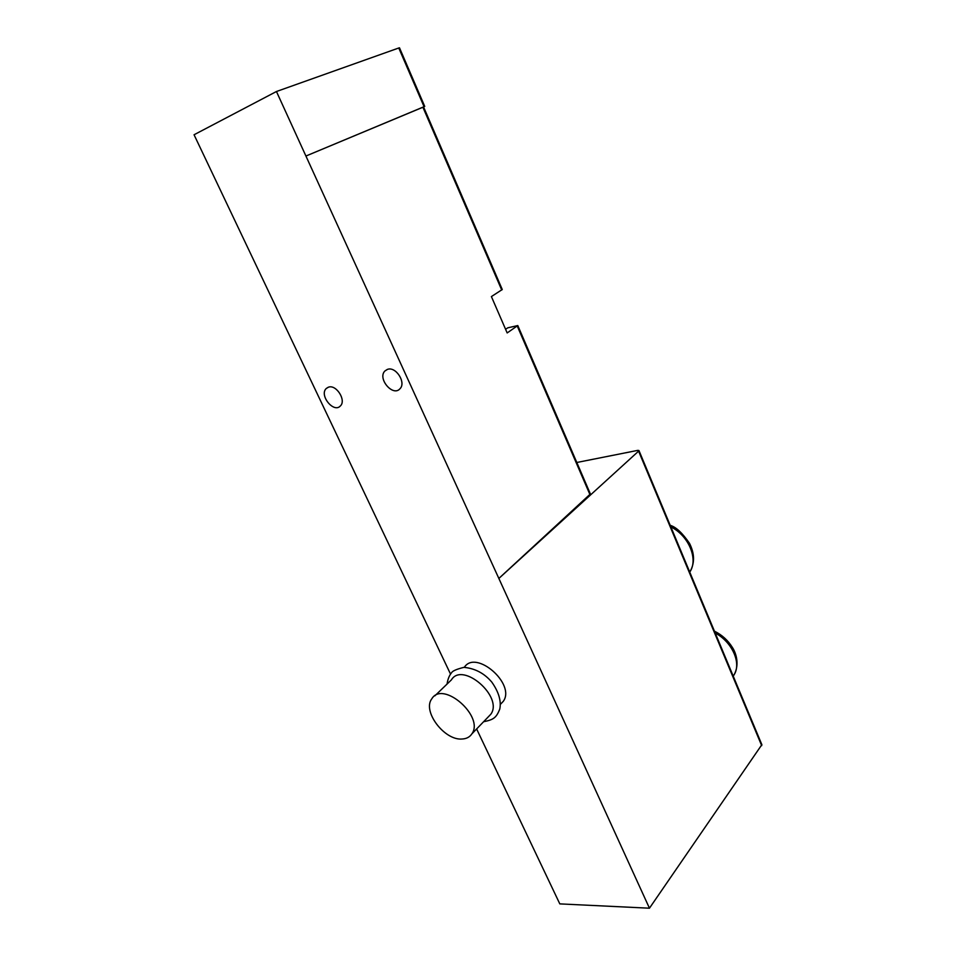 <?xml version="1.0" encoding="UTF-8"?>
<svg xmlns="http://www.w3.org/2000/svg" width="956" height="956" viewBox="0 0 956 956"><rect width="100%" height="100%" fill="white"/><g stroke="black" fill="none" stroke-linecap="round" stroke-linejoin="round"><path stroke-width="1.43" d="M576.815 462.489L637.927 450.348L638.955 450.551L638.596 451.148L498.853 578.452L276.451 91.513L194.056 134.76L450.491 674.004M590.378 493.953L498.853 578.452L649.459 908.2L559.81 903.886L476.626 728.962M505.581 329.294L507.779 327.824L517.793 325.554L507.17 332.939L491.396 296.575L502.259 289.525L423.568 106.964L305.92 156.031L424.07 106.69L398.772 47.991L276.451 91.513M464.329 667.348C475.741 649.028 516.12 684.149 503.226 701.405L500.442 704.309M328.494 387.168L326.283 388.471C318.91 395.127 333.716 413.506 340.36 405.953C346.55 400.456 336.297 384.204 328.494 387.168M387.539 369.351L384.969 370.928C377.118 378.325 392.88 397.099 399.955 388.769C406.431 382.735 395.892 366.208 387.539 369.351M424.739 106.427L399.489 47.8L398.772 47.991M761.86 744.664L649.459 908.2M462.31 739C444.588 740.924 421.99 711.097 431.849 698.74C442.903 680.051 484.692 716.558 471.834 733.921C469.743 737.04 466.564 738.737 462.31 739M434.861 695.837L451.399 679.871C462.561 661.217 503.704 696.924 490.786 714.275L487.942 717.227M590.007 494.742L517.268 326.068M501.733 290.038L422.899 107.215M638.596 451.148L761.693 745.644M670.861 526.899C688.846 535.707 698.645 559.475 689.742 572.094C694.845 563.466 694.785 553.906 689.539 543.402C682.5 533.078 676.047 527.043 670.192 525.298M715.219 633.039C731.973 641.811 741.486 662.759 734.256 674.53L733.228 676.143M590.414 494.049L517.793 325.554M328.314 387.216L326.283 388.471M387.323 369.422L384.969 370.928M638.955 450.551L761.908 744.784M471.834 733.921L490.786 714.275M483.664 721.66L484.059 721.637C493.643 719.665 496.355 717.669 499.773 709.089C501.41 700.999 498.745 692.001 491.79 682.094C484.322 673.311 475.036 668.399 463.911 667.348C456.693 669.152 452.594 670.921 451.602 672.665C449.308 675.39 447.79 679.19 447.05 684.066M500.442 704.285L503.226 701.405M733.156 675.976L734.256 674.53C739.693 664.121 735.977 652.852 732.404 647.463C727.994 640.365 722.007 634.927 714.419 631.151"/></g></svg>
